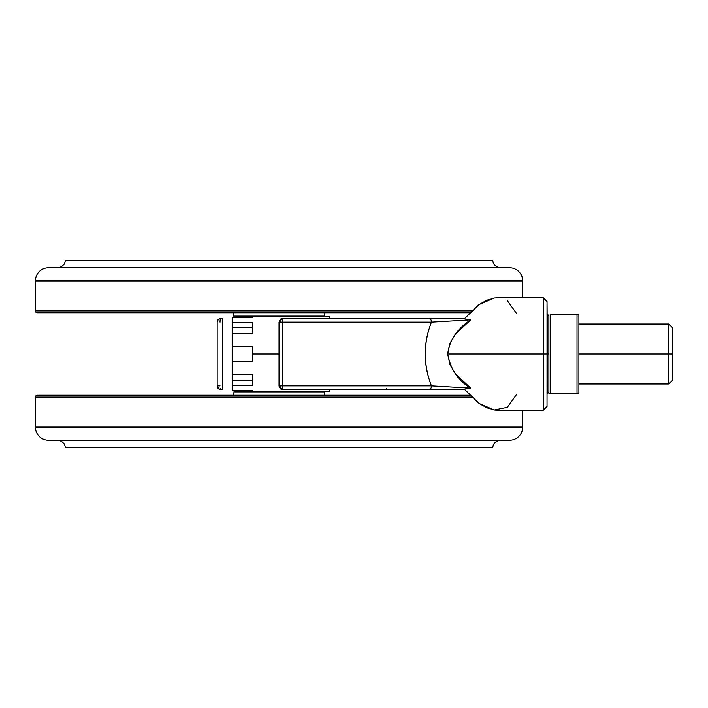 <?xml version="1.0" encoding="UTF-8"?>
<svg xmlns="http://www.w3.org/2000/svg" width="708" height="708" viewBox="0 0 708 708"><rect width="100%" height="100%" fill="white"/><g stroke="black" fill="none" stroke-linecap="round" stroke-linejoin="round"><path stroke-width="1.06" d="M280.164 388.542A3.752 3.752 0 0 1 280.147 388.524L280.164 388.542A3.752 3.752 0 0 0 282.784 389.612A3.752 3.752 0 0 1 280.164 388.542L280.164 387.754L280.164 388.542M279.094 386.311L279.032 322.14L279.032 385.86L280.164 385.86L279.032 385.86L280.164 387.754L280.164 385.86L431.455 385.86C427.313 375.364 425.234 364.735 425.216 353.965C425.243 343.221 427.322 332.61 431.455 322.14L282.846 322.14L282.828 319.494A3.752 2.646 180 0 0 282.784 319.494A3.752 2.646 180 0 0 280.164 320.246L280.164 320.246A3.752 2.646 0 0 1 282.784 319.494A3.752 2.646 0 0 1 282.828 319.494L282.784 318.388A3.752 3.752 0 0 0 280.164 319.458L280.164 322.14L282.846 322.14L282.828 388.506A3.752 2.646 180 0 1 282.784 388.506A3.752 2.646 180 0 1 280.164 387.754A3.752 2.646 0 0 0 282.784 388.506A3.752 2.646 0 0 0 282.828 388.506L282.846 385.86L280.164 385.86L280.164 387.754L279.032 385.86L280.147 388.524M431.455 385.86A3.752 2.345 90 0 1 429.11 389.612L464.634 389.612L429.11 389.612A3.752 2.345 -90 0 0 431.455 385.86L282.846 385.86L282.846 322.14L279.032 322.14L280.164 322.14L280.164 320.246L279.032 322.14L280.147 319.476A3.752 3.752 0 0 1 282.784 318.388L282.846 322.14L431.455 322.14L470.705 319.866L455.625 333.946L450.022 343.176L447.704 354L450.014 364.806L455.607 374.036L470.705 388.134L464.253 389.117L479.121 403.471L486.821 407.773L494.246 409.967L497.556 410.224L543.284 410.224L547.036 406.472L547.036 354L547.036 406.472L547.036 354L543.284 354L543.284 410.224L543.284 354L543.284 410.224L543.284 354L447.704 354L543.284 354L543.284 297.776L543.284 354L543.284 297.776L543.284 354L547.036 354L547.036 301.528L547.78 393.356L547.036 301.528L543.284 297.776L497.556 297.776L494.219 298.041L486.777 300.245L479.077 304.555L464.253 318.883L470.705 319.866C457.094 328.786 449.43 340.167 447.704 354C450.483 369.293 458.147 380.674 470.705 388.134L431.455 385.86C423.26 364.549 423.26 343.309 431.455 322.14A3.752 2.345 -90 0 0 429.11 318.388L386.612 318.388L429.11 318.388A3.752 2.345 90 0 1 431.455 322.14M219.507 389.32L222.808 389.612L220.94 389.612L218.285 388.506A3.752 3.752 0 0 1 217.188 385.86L218.285 388.506L217.188 385.86L217.188 322.14L218.285 319.494A3.752 3.752 0 0 1 220.94 318.388L218.285 319.494L217.188 322.14L217.188 385.86L218.303 387.745M279.067 386.187L279.209 386.656M429.11 389.612L282.784 389.612L282.74 388.506M220.029 322.14A3.752 0.912 90 0 1 220.94 318.388L222.808 318.388L222.808 389.612L222.808 318.388L220.94 318.388A3.752 3.752 0 0 0 218.303 319.476L219.507 318.68M464.634 318.388L429.11 318.388L464.634 318.388M516.796 313.848L507.379 300.714M494.219 298.041L479.077 304.555L464.253 318.883M464.253 389.117L479.121 403.471L494.246 409.967L507.353 407.295L516.796 394.152M217.188 385.86L220.029 385.86M218.285 319.494L218.285 319.494A3.752 3.752 0 0 0 217.188 322.14M220.94 389.612A3.752 0.912 90 0 1 220.285 388.471M470.705 319.866L469.077 319.574M467.492 319.317L464.253 318.892M464.253 389.108L470.705 388.134L467.784 387.984M386.612 388.586L386.612 389.612L329.636 389.612L329.636 391.48L329.636 389.612M672.6 380.24L672.6 354L668.848 354L668.848 383.984L668.848 354L668.848 383.984L668.848 354L578.896 354L578.896 393.356L578.896 314.644L578.896 354L668.848 354L668.848 324.016L668.848 354L672.6 354L672.6 380.24L668.848 383.984L578.896 383.984M548.912 354L547.78 354L547.78 314.644L547.78 354L548.912 354L548.912 314.644L548.912 393.356L577.02 393.356L577.02 314.644L550.78 314.644L550.78 393.356L550.78 314.644L577.02 314.644L577.02 393.356L578.896 393.356L548.912 393.356L548.912 354M252.8 390.728L232.18 390.728L232.18 385.267L252.8 385.267L252.8 374.665L232.18 374.665L232.18 346.504L252.8 346.504L252.8 354L279.032 354L252.8 354L252.8 361.496L232.18 361.496L232.18 374.665L252.8 374.665L252.8 385.267L232.18 385.267L232.18 390.728L252.8 390.728L252.8 391.48L329.636 391.48M232.18 333.335L232.18 317.272L232.18 322.733L252.8 322.733L252.8 333.335L232.18 333.335L232.18 346.504L232.18 333.335L252.8 333.335L252.8 322.733L232.18 322.733L232.18 327.494L252.8 327.494L232.18 327.494M232.18 385.267L232.18 380.506L232.18 385.267M329.636 316.52L329.636 318.388L329.636 316.52L252.8 316.52L252.8 317.272L232.18 317.272L252.8 317.272M578.896 314.644L577.02 314.644L578.896 314.644M547.78 354L547.78 314.644L547.78 354M672.6 327.76L672.6 354L672.6 327.76L668.848 324.016L578.896 324.016M232.18 361.496L252.8 361.496L252.8 346.504L232.18 346.504L232.18 361.496M252.8 380.506L232.18 380.506L252.8 380.506M232.18 374.665L232.18 380.506M668.848 354L668.848 324.016L668.848 354M509.548 267.792L48.516 267.792A13.116 13.116 0 0 0 35.4 280.908L522.672 280.908A13.116 13.116 0 0 0 509.548 267.792A13.116 13.116 0 0 1 522.672 280.908L35.4 280.908L35.4 310.892L471.316 310.892L35.4 310.892A1.876 1.876 0 0 0 37.276 312.768L469.448 312.768L37.276 312.768A1.876 1.876 0 0 1 35.4 310.892L35.4 280.908A13.116 13.116 0 0 1 48.516 267.792L509.548 267.792M522.672 297.776L522.672 280.908L522.672 297.776M324.016 316.087L324.786 312.768L324.016 316.087L234.056 316.087L234.056 317.272L233.286 312.768L234.056 316.087L324.016 316.087M499.494 267.721C495.565 266.774 493.29 264.296 492.688 260.296C493.29 264.296 495.565 266.774 499.494 267.721L58.578 267.721C62.508 266.774 64.782 264.296 65.384 260.296C64.782 264.296 62.508 266.774 58.578 267.721L499.494 267.721M65.384 260.296L492.688 260.296L65.384 260.296M48.516 440.208A13.116 13.116 0 0 1 35.4 427.092L35.4 397.108A1.876 1.876 0 0 1 37.276 395.232L469.448 395.232L37.276 395.232A1.876 1.876 0 0 0 35.4 397.108L471.316 397.108L35.4 397.108L35.4 427.092L522.672 427.092A13.116 13.116 0 0 1 509.548 440.208L48.516 440.208L509.548 440.208A13.116 13.116 0 0 0 522.672 427.092L522.672 410.224L522.672 427.092L35.4 427.092A13.116 13.116 0 0 0 48.516 440.208M324.016 391.913L324.786 395.232L324.016 391.48L234.056 391.913L234.056 390.728L234.056 391.913L324.016 391.913M233.286 395.232L234.056 391.913L233.286 395.232M499.494 440.279C495.565 441.226 493.29 443.704 492.688 447.704L65.384 447.704C64.782 443.704 62.508 441.226 58.578 440.279L499.653 440.208L58.578 440.279C62.508 441.226 64.782 443.704 65.384 447.704L492.688 447.704C493.29 443.704 495.565 441.226 499.494 440.279M282.784 318.388L429.11 318.388M547.036 393.356L548.912 392.232M548.912 315.768L547.036 314.644"/></g></svg>

